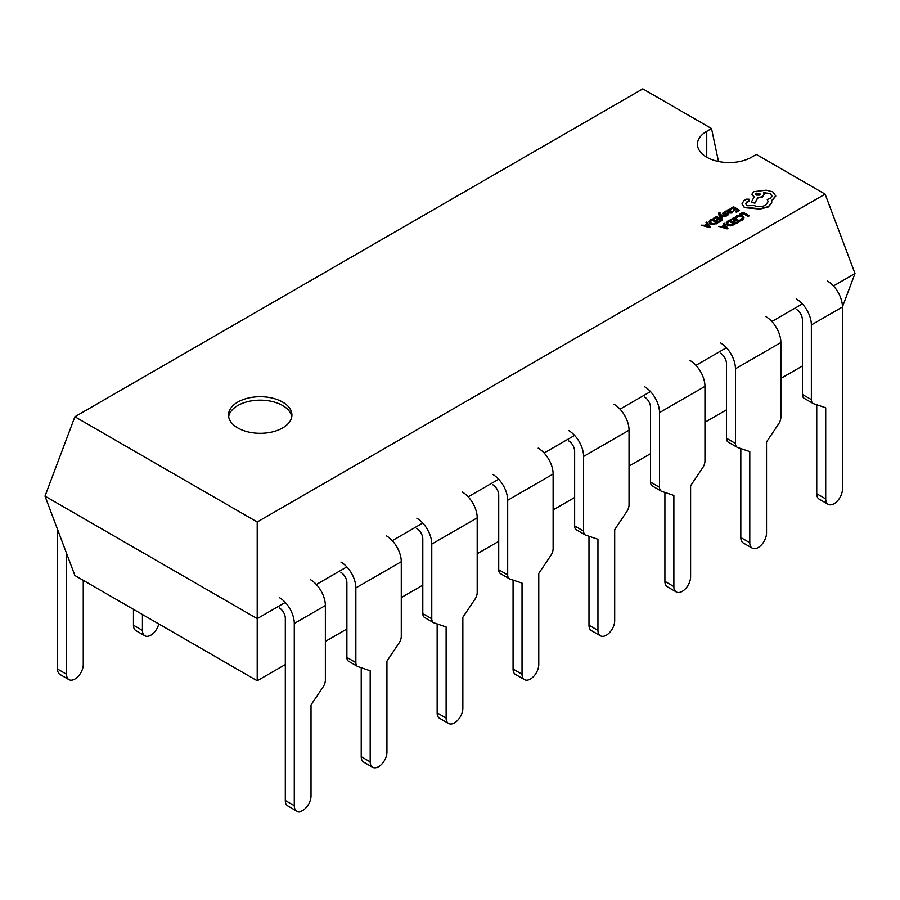 <?xml version="1.0" encoding="UTF-8"?>
<svg xmlns="http://www.w3.org/2000/svg" width="900" height="900" viewBox="0 0 900 900"><rect width="100%" height="100%" fill="white"/><g stroke="black" fill="none" stroke-linecap="round" stroke-linejoin="round"><path stroke-width="1.35" d="M158.771 623.936A11.835 6.829 -60 0 1 144.889 635.805L135.922 630.63A11.835 6.829 -60 0 1 133.47 625.207L133.47 609.322M144.889 635.805A11.835 6.829 -60 0 1 142.436 630.383L142.436 614.498M340.909 572.4A8.449 4.883 -120 0 1 346.882 582.75L346.882 657.416L355.849 662.591L355.849 587.925A21.139 12.206 -120 0 0 340.909 562.039M386.336 535.815A21.139 12.206 60 0 1 401.276 561.701L401.276 636.367A8.449 4.883 120 0 1 399.015 643.084L386.933 661.106L386.933 752.22A11.835 6.829 120 0 1 381.769 764.134A11.835 6.829 120 0 1 372.645 767.295A11.835 6.829 120 0 1 370.192 761.884L370.192 670.77L358.121 666.697A8.449 4.883 120 0 1 357.604 666.461A8.449 4.883 120 0 1 355.849 662.591M346.882 657.416A8.449 4.883 120 0 0 348.637 661.286L357.604 666.461M361.226 667.744L361.226 756.709A11.835 6.829 120 0 0 363.679 762.12L372.645 767.295M416.824 528.559A8.449 4.883 -120 0 1 422.798 538.92L422.798 613.586L431.764 618.761L431.764 544.095A21.139 12.206 -120 0 0 416.824 518.209M462.251 491.985A21.139 12.206 60 0 1 477.202 517.86L477.202 592.538A8.449 4.883 120 0 1 474.93 599.254L462.848 617.276L462.848 708.39A11.835 6.829 120 0 1 457.684 720.293A11.835 6.829 120 0 1 448.571 723.465A11.835 6.829 120 0 1 446.119 718.054L446.119 626.94L434.036 622.867A8.449 4.883 120 0 1 433.519 622.631A8.449 4.883 120 0 1 431.764 618.761M422.798 613.586A8.449 4.883 120 0 0 424.553 617.456L433.519 622.631M437.152 623.914L437.152 712.879A11.835 6.829 120 0 0 439.594 718.29L448.571 723.465M492.739 484.729A8.449 4.883 -120 0 1 498.724 495.09L498.724 569.756L507.69 574.931L507.69 500.265A21.139 12.206 -120 0 0 492.739 474.379M538.178 448.144A21.139 12.206 60 0 1 553.118 474.03L553.118 548.707A8.449 4.883 120 0 1 550.856 555.424L538.774 573.435L538.774 664.56A11.835 6.829 120 0 1 533.61 676.462A11.835 6.829 120 0 1 524.486 679.635A11.835 6.829 120 0 1 522.034 674.224L522.034 583.099L509.951 579.038A8.449 4.883 120 0 1 509.434 578.801A8.449 4.883 120 0 1 507.69 574.931M498.724 569.756A8.449 4.883 120 0 0 500.468 573.626L509.434 578.801M513.067 580.084L513.067 669.038A11.835 6.829 120 0 0 515.52 674.46L524.486 679.635M568.665 440.899A8.449 4.883 -120 0 1 574.639 451.26L574.639 525.926L583.605 531.101L583.605 456.435A21.139 12.206 -120 0 0 568.665 430.549M614.092 404.314A21.139 12.206 60 0 1 629.033 430.2L629.033 504.866A8.449 4.883 120 0 1 626.771 511.594L614.689 529.605L614.689 620.719A11.835 6.829 120 0 1 609.525 632.633A11.835 6.829 120 0 1 600.401 635.805A11.835 6.829 120 0 1 597.949 630.383L597.949 539.269L585.877 535.207A8.449 4.883 120 0 1 585.36 534.971A8.449 4.883 120 0 1 583.605 531.101M574.639 525.926A8.449 4.883 120 0 0 576.394 529.796L585.36 534.971M588.982 536.254L588.982 625.207A11.835 6.829 120 0 0 591.435 630.63L600.401 635.805M644.58 397.069A8.449 4.883 -120 0 1 650.554 407.419L650.554 482.096L659.52 487.271L659.52 412.605A21.139 12.206 -120 0 0 644.58 386.719M690.008 360.484A21.139 12.206 60 0 1 704.959 386.37L704.959 461.036A8.449 4.883 120 0 1 702.686 467.764L690.604 485.775L690.604 576.889A11.835 6.829 120 0 1 685.44 588.803A11.835 6.829 120 0 1 676.327 591.975A11.835 6.829 120 0 1 673.875 586.553L673.875 495.439L661.793 491.377A8.449 4.883 120 0 1 661.275 491.141A8.449 4.883 120 0 1 659.52 487.271M650.554 482.096A8.449 4.883 120 0 0 652.309 485.966L661.275 491.141M664.909 492.424L664.909 581.377A11.835 6.829 120 0 0 667.35 586.8L676.327 591.975M720.495 353.239A8.449 4.883 -120 0 1 726.48 363.589L726.48 438.266L735.446 443.441L735.446 368.775A21.139 12.206 -120 0 0 720.495 342.889M765.934 316.654A21.139 12.206 60 0 1 780.874 342.54L780.874 417.206A8.449 4.883 120 0 1 778.613 423.934L766.53 441.945L766.53 533.059A11.835 6.829 120 0 1 761.366 544.972A11.835 6.829 120 0 1 752.242 548.145A11.835 6.829 120 0 1 749.79 542.722L749.79 451.609L737.707 447.536A8.449 4.883 120 0 1 737.19 447.311A8.449 4.883 120 0 1 735.446 443.441M726.48 438.266A8.449 4.883 120 0 0 728.224 442.136L737.19 447.311M740.824 448.594L740.824 537.548A11.835 6.829 120 0 0 743.276 542.97L752.242 548.145M83.261 580.331L83.261 664.56A11.835 6.829 -60 0 1 78.097 676.462A11.835 6.829 -60 0 1 68.974 679.635A11.835 6.829 -60 0 1 66.521 674.224L66.521 553.275M68.974 679.635L60.008 674.46A11.835 6.829 -60 0 1 57.555 669.038L57.555 529.459M279.338 597.589A21.139 12.206 -120 0 1 294.277 623.475L294.277 805.714A11.835 6.829 120 0 0 296.73 811.136L287.764 805.95A11.835 6.829 120 0 1 285.311 800.539L285.311 618.3A8.449 4.883 -120 0 0 279.338 607.939M310.421 579.645A21.139 12.206 60 0 1 325.361 605.531L325.361 680.197A8.449 4.883 120 0 1 323.089 686.914L311.017 704.936L311.017 796.05A11.835 6.829 120 0 1 305.854 807.964A11.835 6.829 120 0 1 296.73 811.136M796.421 299.059A21.139 12.206 -120 0 1 811.361 324.934L811.361 399.611A8.449 4.883 120 0 0 813.116 403.481L804.15 398.295A8.449 4.883 120 0 1 802.395 394.425L802.395 319.759A8.449 4.883 -120 0 0 796.421 309.409M827.505 281.104A21.139 12.206 60 0 1 842.445 306.99L842.445 489.229A11.835 6.829 120 0 1 837.281 501.142A11.835 6.829 120 0 1 828.158 504.315A11.835 6.829 120 0 1 825.705 498.892L825.705 407.779L813.634 403.706A8.449 4.883 120 0 1 813.116 403.481M816.739 404.764L816.739 493.718A11.835 6.829 120 0 0 819.191 499.14L828.158 504.315M282.623 402.075A31.703 18.304 0 0 0 248.074 398.104A31.703 18.304 0 0 0 228.51 415.012A31.703 18.304 0 0 0 237.791 427.95A31.703 18.304 0 0 0 272.34 431.921A31.703 18.304 0 0 0 291.915 415.012A31.703 18.304 0 0 0 282.623 402.075M291.769 416.734A31.703 18.304 0 0 0 282.623 405.517A31.703 18.304 0 0 0 249.469 401.243A31.703 18.304 0 0 0 228.645 416.734M718.492 161.494L711.529 128.554L706.748 131.321A31.703 18.304 0 0 0 697.466 144.259A31.703 18.304 0 0 0 706.748 157.208A31.703 18.304 0 0 0 751.579 157.208L756.36 154.44L825.109 194.13L855 273.51L842.445 306.855M701.404 225.18L709.796 227.7L710.64 227.216L706.883 222.03L706.005 222.525L707.085 223.819L704.554 225.281L701.404 225.18L709.796 227.351L710.64 226.868M706.005 222.525L706.894 223.931M713.306 218.306L714.004 218.711L716.49 217.271L718.538 218.453L716.355 219.713L717.053 220.118L719.235 218.857L721.181 219.982L718.83 221.333L719.528 221.737L722.655 219.938L716.58 216.428L713.306 218.655L714.004 219.06L716.49 217.62L718.234 218.632M718.83 221.333L719.528 222.086L722.655 219.938M716.355 219.713L717.053 220.455L719.235 219.206L720.877 220.151M720.214 215.156L725.062 216.54L725.906 216.045L719.876 214.526L720.101 212.884L718.875 212.737L718.717 214.774L718.875 213.086L718.717 214.774L721.744 218.801L722.531 218.002L720.214 215.19M719.415 214.222L720.101 212.884M720.619 215.64L725.062 216.889L725.906 216.045M723.859 213.851L725.839 212.513L725.051 211.714L722.7 213.176L723.15 213.998L727.538 214.672M726.424 215.651L728.505 214.268L728.066 213.795L728.505 214.616L726.424 215.989L725.681 215.224L726.424 215.989M722.7 213.176L723.15 214.346L722.7 213.514L723.15 214.346L725.659 214.369M725.929 211.028L728.719 212.985L731.936 213.03L733.028 211.59L729.45 212.175L730.553 211.331L730.575 209.678L729.281 209.362L727.942 209.745L727.357 210.971L725.929 211.028L728.719 212.636L731.936 212.681L733.028 211.59M727.942 210.094L727.38 211.309M730.575 209.678L730.553 211.68L730.575 210.026L729.72 212.321M733.759 225L735.502 223.65L729.416 220.14L727.751 221.107L726.232 223.054L727.582 225.146L730.665 225.866L735.502 223.65M711.529 128.554L642.791 88.864L74.891 416.745L257.209 522L825.109 194.13M740.543 214.864L742.972 213.469L748.35 216.574L749.137 215.775L743.062 212.265L739.856 214.121L740.543 214.864L739.856 214.121M735.3 217.035L736.054 217.474L739.418 215.797L741.758 216.45L742.939 217.879L740.171 219.847L742.68 219.634L744.019 217.822L742.534 215.955L739.553 215.134L736.639 215.865L735.3 217.384L736.054 217.822L739.418 216.146L741.758 216.799L742.939 218.227M740.171 219.847L740.981 220.657L742.68 219.971L744.019 217.822M730.564 219.487L731.261 219.881L733.748 218.453L735.795 219.634L733.613 220.882L734.31 221.287L736.481 220.028L738.428 221.153L736.087 222.514L736.785 222.907L739.913 221.107L733.837 217.597L730.564 219.825L731.261 220.23L733.748 218.79L735.491 219.803M736.087 222.514L736.785 223.256L739.913 221.107M733.613 220.882L734.31 221.636L736.481 220.376L738.135 221.321M718.661 226.35L727.054 228.87L727.898 228.386L724.129 223.2L723.262 223.695L724.342 225L721.811 226.451L718.661 226.35L727.054 228.532L727.898 228.049M723.262 223.695L724.151 225.112M730.148 208.586L730.845 208.991L733.32 207.551L735.367 208.732L733.196 209.993L733.894 210.398L736.065 209.138L738.011 210.263L735.66 211.612L736.369 212.018L739.496 210.218L733.421 206.708L730.148 208.935L730.845 209.34L733.32 207.9L735.075 208.912M735.66 211.612L736.369 212.366L739.496 210.218M733.196 209.993L733.894 210.735L736.065 209.486L737.707 210.431M716.512 223.83L718.245 222.48L712.159 218.97L710.494 219.938L708.975 221.884L710.336 223.976L713.408 224.696L718.245 222.48M741.915 203.985L744.424 207.653L760.117 209.081L768.24 206.977L771.739 203.018L771.739 200.475L775.71 195.885L772.819 191.869L766.294 190.192L753.716 191.666L751.939 194.164L754.144 196.909L751.298 202.241L754.931 202.792L757.688 197.708L762.401 196.684L764.179 194.186L763.616 192.69L770.186 193.489L771.964 195.986L770.186 198.472L767.239 199.429L768.15 201.645L765.596 205.166C761.918 206.955 758.092 207.09 754.144 205.537L747.056 205.74L745.65 203.782L746.798 201.994L749.048 200.745L749.048 199.204L746.46 199.148L743.906 200.621L741.915 204.019L744.424 207.315L760.117 208.732L768.24 206.64L771.739 203.018L771.739 200.812L775.71 196.222M749.048 199.204L749.048 201.094L749.048 199.541L749.048 201.094L745.65 203.951M767.239 199.429L768.139 201.814M763.616 193.028L770.186 193.826L771.964 196.155M751.298 202.241L754.931 203.141L757.688 198.045L762.401 197.021L764.168 194.355M751.939 194.333L754.144 197.246M74.891 416.745L45 496.125L74.891 575.505L257.209 680.771L285.311 664.549M325.361 641.419L346.882 628.999M401.276 597.589L422.798 585.169M477.202 553.759L498.724 541.339M553.118 509.929L574.639 497.509M629.033 466.099L650.554 453.668M704.959 422.269L726.48 409.838M780.874 378.439L802.395 366.007M257.209 680.771L257.209 618.637L285.278 602.438M45 496.125L257.209 618.637L257.209 522M316.361 584.494L346.849 566.899M392.276 540.664L422.764 523.058M468.191 496.834L498.679 479.228M544.118 453.004L574.605 435.397M620.033 409.174L650.52 391.567M695.947 365.344L726.435 347.738M771.874 321.502L802.361 303.907M833.445 285.964L855 273.51M740.543 214.526L742.972 213.469M742.972 213.12L748.35 216.574M748.35 216.236L749.137 215.775M726.244 222.964L727.582 224.797L730.665 225.518L733.759 224.651M734.018 223.706L729.326 220.995L727.268 222.919L728.393 224.314L730.766 224.921L734.018 223.706M733.714 223.875L729.326 221.344L727.268 223.268M724.781 225.54L722.745 226.71L726.727 227.824L724.781 225.54L723.15 226.822M726.232 227.655L724.781 225.877M727.942 209.745L727.38 210.96M730.215 210.6L728.37 210.218L727.898 210.904L728.865 211.849L730.215 210.6L727.898 211.252M728.066 213.458L728.505 214.268L727.155 213.188L723.859 213.502L725.839 212.164M725.659 214.02L727.538 214.324L725.681 215.224M718.875 212.737L718.717 214.436L721.744 218.453L722.531 218.002M708.986 221.794L710.336 223.627L713.408 224.347L716.512 223.481M710.021 221.794L711.135 223.144L713.509 223.74L716.76 222.536L712.069 219.825L710.01 221.771M716.456 222.705L712.069 220.174L710.021 222.086M707.524 224.359L705.488 225.54L709.47 226.654L707.524 224.359L705.893 225.653M708.975 226.485L707.524 224.708M756.349 193.14L755.651 194.107L756.349 195.086L759.724 195.086L760.421 194.107L756.349 193.14L755.674 194.276M760.399 194.276L756.349 193.477M142.436 630.383L133.47 625.207M355.849 587.925L401.276 561.701M361.226 756.709L370.192 761.884M431.764 544.095L477.202 517.86M437.152 712.879L446.119 718.054M507.69 500.265L553.118 474.03M513.067 669.038L522.034 674.224M583.605 456.435L629.033 430.2M588.982 625.207L597.949 630.383M659.52 412.605L704.959 386.37M664.909 581.377L673.875 586.553M735.446 368.775L780.874 342.54M740.824 537.548L749.79 542.722M294.277 623.475L325.361 605.531M66.521 674.224L57.555 669.038M285.311 800.539L294.277 805.714M811.361 324.934L842.445 306.99M802.395 394.425L811.361 399.611M816.739 493.718L825.705 498.892M706.748 157.208L706.748 131.321"/></g></svg>
